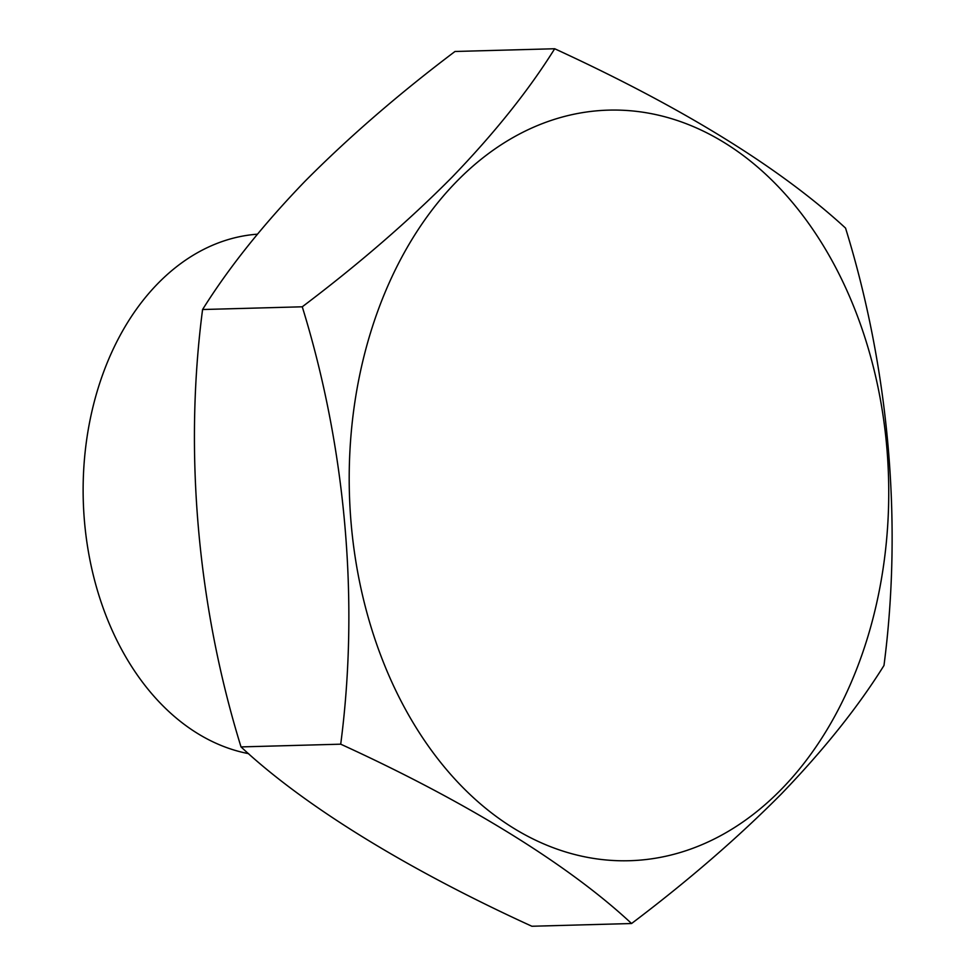 <?xml version="1.0" encoding="UTF-8"?>
<svg xmlns="http://www.w3.org/2000/svg" width="975" height="975" viewBox="0 0 975 975"><rect width="100%" height="100%" fill="white"/><g stroke="black" fill="none" stroke-linecap="round" stroke-linejoin="round"><path stroke-width="1.46" d="M456.678 181.472A375.448 269.661 -91.6 0 1 834.454 265.151A375.448 269.661 -91.6 0 1 781.267 789.384A375.448 269.661 -91.6 0 1 403.492 705.705A375.448 269.661 -91.6 0 1 456.678 181.472M883.984 665.474C858.195 706.851 824.009 749.641 781.438 793.857C738.099 837.562 688.143 880.791 631.568 923.52L531.875 926.25C406.295 868.871 303.956 805.691 241.02 746.911C197.401 605.731 183.97 451.669 202.581 309.526C228.796 267.625 262.97 224.823 305.126 181.143C349.087 136.902 399.043 93.673 454.996 51.48L554.69 48.75C682.476 107.53 779.439 167.31 845.544 228.089C888.993 368.538 902.643 522.6 883.984 665.474M631.568 923.52C568.632 864.74 466.294 801.56 340.714 744.181C359.324 602.026 345.893 447.964 302.262 306.796C358.849 264.054 408.805 220.837 452.144 177.121C494.703 132.917 528.889 90.114 554.69 48.75M248.637 753.663A261.19 187.59 -91.6 0 1 89.615 558.346A261.19 187.59 -91.6 0 1 157.889 283.506A261.19 187.59 -91.6 0 1 257.4 234.183M302.262 306.796L202.581 309.526M340.714 744.181L241.02 746.911"/></g></svg>
